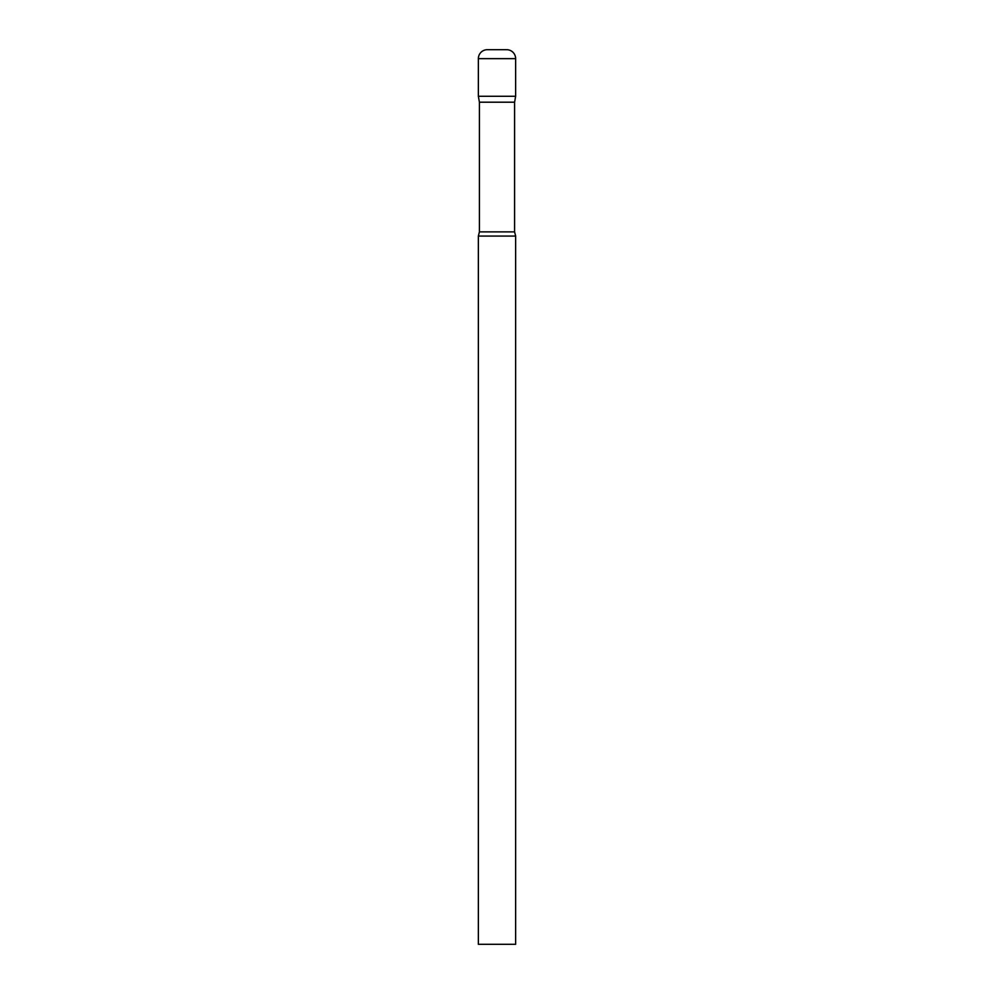 <?xml version="1.0" encoding="UTF-8"?>
<svg xmlns="http://www.w3.org/2000/svg" width="994" height="994" viewBox="0 0 994 994"><rect width="100%" height="100%" fill="white"/><g stroke="black" fill="none" stroke-linecap="round" stroke-linejoin="round"><path stroke-width="1.49" d="M514.594 102.196L514.594 231.888L479.406 231.888L479.406 102.196L514.594 102.196L515.637 96.281L478.362 96.281L515.637 96.281L515.637 58.646A8.946 8.946 0 0 0 506.691 49.7L487.308 49.7A8.946 8.946 0 0 0 478.362 58.646L515.637 58.646M479.406 102.196L478.362 96.281L478.362 58.646M497 236.075L478.362 236.075L478.362 944.3L515.637 944.3L515.637 236.075L497 236.075M479.406 231.888L478.362 236.075M514.594 231.888L515.637 236.075"/></g></svg>
